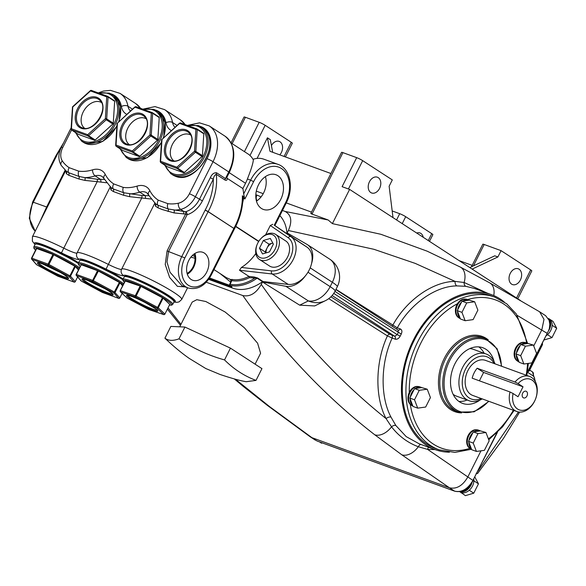 <?xml version="1.0" encoding="UTF-8"?>
<svg xmlns="http://www.w3.org/2000/svg" width="586" height="586" viewBox="0 0 586 586"><rect width="100%" height="100%" fill="white"/><g stroke="black" fill="none" stroke-linecap="round" stroke-linejoin="round"><path stroke-width="0.88" d="M471.518 434.336L472.397 433.699M449.44 452.18A82.45 58.659 -70 0 1 435.112 449.623A82.45 58.659 -70 0 1 413.548 339.77A82.45 58.659 -70 0 1 491.595 294.699A82.45 58.659 -70 0 1 504.209 301.958M330.914 296.809L389.961 334.298L394.7 336.261A2.366 1.685 -70 0 1 395.147 339.148C397.11 339.594 398.802 338.583 400.216 336.122L397.205 334.65L394.7 336.261L332.108 295.556M395.147 339.148L392.159 338.056C380.563 363.012 380.072 396.671 390.994 417.093L395.843 425.517L406.201 436.621L419.276 443.851L435.112 449.623M491.185 295.813A81.264 57.816 110 0 0 414.265 340.239A81.264 57.816 110 0 0 435.515 448.51L439.119 449.821A81.264 57.816 -70 0 1 417.862 341.55A81.264 57.816 -70 0 1 494.782 297.124L491.185 295.813M469.811 448.297A9.947 7.083 -70 0 1 468.141 435.493A9.947 7.083 -70 0 1 476.557 429.802M473.232 443.075L468.536 441.368L469.005 440.438A10.189 7.252 -70 0 1 470.346 436.255A10.189 7.252 -70 0 1 472.836 432.82L473.298 431.897L474.081 431.787A10.189 7.252 -70 0 1 479.993 430.688A10.189 7.252 -70 0 1 480.483 430.9L485.955 432.505L489.156 440.862L484.395 450.334L476.433 451.44L473.232 443.075L477.993 433.603L485.955 432.505M471.576 449.308L471.444 449.264A10.189 7.252 -70 0 1 468.785 435.691A10.189 7.252 -70 0 1 478.425 430.117L479.993 430.688M476.433 451.44L471.737 449.733L471.422 448.913A10.189 7.252 -70 0 1 468.851 442.181L468.536 441.368M458.882 401.432A29.615 21.074 110 0 0 467.137 400.018M494.064 361.591A29.615 21.074 110 0 0 482.879 347.762A29.615 21.074 110 0 0 454.846 363.95A29.615 21.074 110 0 0 462.596 403.402A29.615 21.074 110 0 0 480.059 400.011M482.197 398.89A24.876 17.697 -70 0 1 469.064 400.721A24.876 17.697 -70 0 1 462.559 367.576A24.876 17.697 -70 0 1 486.109 353.981A24.876 17.697 -70 0 1 494.98 363.833M469.064 400.721L456.399 396.099A24.876 17.697 -70 0 1 453.117 394.327M493.961 363.459A22.51 16.012 110 0 0 465.555 369.077A22.51 16.012 110 0 0 464.544 392.767A22.51 16.012 110 0 0 481.179 398.517M510.01 391.975L513.087 393.528A16.283 11.588 110 0 0 519.379 409.922A16.283 11.588 110 0 0 534.659 400.971A16.283 11.588 110 0 0 533.7 381.457A16.283 11.588 110 0 0 518.083 383.596L515.006 382.043A18.657 13.273 -70 0 1 529.649 376.476A18.657 13.273 -70 0 1 534.527 401.329A18.657 13.273 -70 0 1 516.867 411.526A18.657 13.273 -70 0 1 510.01 391.975L472.162 378.175A18.657 13.273 -70 0 1 474.14 372.872A18.657 13.273 -70 0 1 477.158 368.242L483.611 372.44L479.399 380.819M516.867 411.526L472.763 395.447A18.657 13.273 -70 0 1 467.884 370.594A18.657 13.273 -70 0 1 485.538 360.39L529.649 376.476M522.675 393.177A3.553 2.527 -70 0 1 526.038 391.236A3.553 2.527 -70 0 1 526.968 395.968A3.553 2.527 -70 0 1 523.606 397.909A3.553 2.527 -70 0 1 522.675 393.177M411.086 404.999A9.947 7.083 -70 0 1 410.303 404.413A9.947 7.083 -70 0 1 409.277 392.495A9.947 7.083 -70 0 1 409.416 392.202A9.947 7.083 -70 0 1 417.825 386.504M414.507 399.777L409.812 398.07L410.281 397.14A10.189 7.252 -70 0 1 411.621 392.964A10.189 7.252 -70 0 1 414.112 389.529L414.573 388.599L415.357 388.489A10.189 7.252 -70 0 1 421.268 387.39A10.189 7.252 -70 0 1 421.759 387.602L427.231 389.207L430.432 397.572L425.67 407.036L417.708 408.142L414.507 399.777L419.268 390.313L427.231 389.207M412.852 406.01L412.72 405.966A10.189 7.252 -70 0 1 410.061 392.393A10.189 7.252 -70 0 1 419.701 386.819L421.268 387.39M417.708 408.142L413.013 406.435L412.698 405.615A10.189 7.252 -70 0 1 410.127 398.89L409.812 398.07M517.255 360.873A9.947 7.083 -70 0 1 515.592 348.069A9.947 7.083 -70 0 1 524.001 342.37M520.676 355.651L515.988 353.937L516.449 353.014A10.189 7.252 -70 0 1 517.79 348.831A10.189 7.252 -70 0 1 520.28 345.396L520.749 344.465L521.525 344.363A10.189 7.252 -70 0 1 527.437 343.264A10.189 7.252 -70 0 1 527.927 343.469L533.399 345.073L536.6 353.439L531.839 362.91L523.877 364.016L520.676 355.651L525.437 346.18L533.399 345.073M519.02 361.877L518.896 361.833A10.189 7.252 -70 0 1 516.229 348.26A10.189 7.252 -70 0 1 525.869 342.693L527.437 343.264M523.877 364.016L519.181 362.302L518.874 361.481A10.189 7.252 -70 0 1 516.295 354.757L515.988 353.937M458.53 317.575A9.947 7.083 -70 0 1 456.868 304.771A9.947 7.083 -70 0 1 457.439 303.746A9.947 7.083 -70 0 1 465.277 299.08M461.951 312.353L457.256 310.639L457.725 309.716A10.189 7.252 -70 0 1 459.065 305.533A10.189 7.252 -70 0 1 461.556 302.098L462.024 301.175L462.801 301.065A10.189 7.252 -70 0 1 468.712 299.966A10.189 7.252 -70 0 1 469.203 300.171L474.675 301.775L477.876 310.14L473.114 319.612L465.152 320.718L461.951 312.353L466.712 302.881L474.675 301.775M460.296 318.586L460.164 318.535A10.189 7.252 -70 0 1 457.505 304.962A10.189 7.252 -70 0 1 467.145 299.395L468.712 299.966M465.152 320.718L460.457 319.004L460.142 318.183A10.189 7.252 -70 0 1 457.571 311.459L457.256 310.639M471.708 483.098A9.947 6.9 123 0 1 470.932 484.974A9.947 6.9 123 0 1 460.252 491.515M469.174 486.263A9.947 6.9 123 0 1 461.292 491.258M473.832 479.26A10.189 7.061 123 0 1 473.913 480.557A10.189 7.061 123 0 1 473.847 481.677A10.189 7.061 123 0 1 472.521 485.962A10.189 7.061 123 0 1 469.796 489.728A10.189 7.061 123 0 1 468.888 490.548A10.189 7.061 123 0 1 461.673 492.687A10.189 7.061 123 0 1 460.838 492.379A10.189 7.061 123 0 1 460.244 492.05L459.6 491.625M472.045 482.578A10.189 7.061 123 0 1 471.093 485.032A10.189 7.061 123 0 1 459.768 491.603M548.628 319.143A9.947 6.9 123 0 1 549.17 329.413A9.947 6.9 123 0 1 548.943 329.852M255.093 364.17L260.594 353.241L257.613 343.235L244.377 327.779L225.061 311.972L205.818 301.519L196.808 299.695L192.171 302.098L179.741 326.812M379.582 188.392A8.394 5.97 110 0 0 377.384 177.206A8.394 5.97 110 0 0 369.444 181.792A8.394 5.97 110 0 0 371.634 192.977A8.394 5.97 110 0 0 379.582 188.392M520.405 279.969A8.394 5.97 110 0 0 518.207 268.784A8.394 5.97 110 0 0 510.26 273.376A8.394 5.97 110 0 0 512.457 284.562A8.394 5.97 110 0 0 520.405 279.969M423.238 237.293A8.394 5.97 110 0 0 419.979 232.972A8.394 5.97 110 0 0 416.697 233.038M279.808 154.88A8.394 5.97 110 0 0 281.353 152.58A8.394 5.97 110 0 0 279.156 141.394A8.394 5.97 110 0 0 271.421 145.592M520.456 300.515L349.608 189.41L332.394 223.625L380.863 234.283L427.172 251.182L460.222 267.026L489.669 282.848L539.611 311.789L544.006 319.348L541.823 329.852L533.736 345.938M516.574 297.996L530.696 269.919A4.739 0.542 26.7 0 1 531.802 270.908L517.782 298.779M530.696 269.919L501.074 250.654L497.895 256.961L494.767 255.818L469.804 267.575M501.074 250.654L484.175 244.494L473.422 265.876M471.452 266.806L482.805 244.23A4.739 0.542 26.7 0 1 484.175 244.494M459.08 260.602L472.17 265.377M396.568 219.955L399.711 213.7A4.739 0.542 26.7 0 1 405.702 216.703L402.223 223.625M244.435 151.627L259.18 122.306A4.739 0.542 26.7 0 1 265.172 125.309L249.988 155.495M259.18 122.306L245.417 117.288L232.159 143.643M231.045 142.867L244.047 117.017A4.739 0.542 26.7 0 1 245.417 117.288M284.078 156.44L291.213 142.244L265.172 125.309M291.213 142.244A4.739 0.542 26.7 0 1 292.319 143.233L285.433 156.931M257.071 158.403L267.436 137.798L269.992 151.305L330.922 173.515M272.688 152.287L270.3 139.658L267.436 137.798M311.51 212.117L286.268 202.91M399.711 213.7L392.18 210.953M428.271 240.568L431.75 233.646A4.739 0.542 26.7 0 1 432.856 234.634L429.479 241.351M431.75 233.646L405.702 216.703M497.895 256.961L472.133 269.091M393.001 217.626L389.133 186.231L392.305 179.917L362.683 160.652L348.436 188.978M349.608 189.41L342.099 186.67L356.691 157.649A4.739 0.542 26.7 0 1 362.683 160.652M310.807 213.502L341.557 152.367A4.739 0.542 26.7 0 1 342.927 152.631L312.016 214.095C310.324 213.436 310.426 213.297 312.323 213.67M356.691 157.649L342.927 152.631M282.459 210.477L285.162 211.465L328.175 219.984L312.016 214.095M328.175 219.984L332.394 223.625M542.387 342.964L542.49 344.641L529.4 370.674L527.774 372.022M477.912 471.159L518.471 411.958M519.65 412.09L503.367 438.555L477.524 473.561L476.206 473.32M539.911 311.972L545.632 315.7L549.104 320.271A9.947 6.9 123 0 1 549.8 324.124L549.39 328.446L548.562 330.68L527.254 373.055M474.894 477.151L478.462 483.824L473.759 493.17L465.387 495.646L460.838 492.379M473.759 493.17L469.467 490.379L468.888 490.548M461.673 492.687L461.094 492.855M473.913 480.557L473.847 481.677M478.462 483.824L474.169 481.025M469.796 489.728L469.467 490.379M480.989 450.81L467.775 477.077C462.647 485.772 456.531 489.339 449.433 487.794L401.806 454.802L374.769 434.79C325.149 396.4 281.177 349.996 242.853 295.571C250.024 296.999 256.155 293.278 261.261 284.4C297.725 336.342 339.331 381.076 386.086 418.616A3.794 2.036 153.7 0 1 390.994 417.093M549.104 320.271L549.8 324.124M527.4 372.132L548.562 330.68M322.322 442.935L321.487 443.184L319.553 441.925M497.433 432.336L472.931 480.432C467.767 489.142 461.651 492.709 454.582 491.141L317.048 441.002A0.945 0.674 110 0 0 317.143 441.046L309.935 436.614L267.319 405.351A16.584 12.013 127.2 0 0 269.523 406.574L311.891 437.647L449.433 487.794L454.582 491.141A0.945 0.674 110 0 0 454.685 491.193L317.143 441.046A0.945 0.674 110 0 0 317.253 441.075M235.462 379.245L269.523 406.574M167.999 307.906L180.993 324.314M206.25 282.225L242.853 295.571M245.505 387.661A16.584 11.94 129.4 0 1 243.065 386.247L234.341 378.952M392.393 326.351A2.366 1.553 122.4 0 1 392.708 325.369C406.34 300.186 432.922 281.448 455.095 281.397L464.134 282.489A16.584 10.973 -62.8 0 0 460.222 267.026M474.704 288.539L465.855 286.312A3.794 2.622 -82 0 1 464.134 282.489L487.347 293.154M493.749 295.556A16.584 10.936 -60.8 0 0 489.669 282.848M546.972 333.207L517.379 315.495M435.083 449.608L427.597 449.381L472.931 480.432L496.803 432.951M428.608 447.25A3.794 2.483 96 0 0 427.597 449.381L418.323 446.744A16.584 10.775 125.6 0 1 401.806 454.802M421.107 444.518A3.794 2.381 107.4 0 0 418.323 446.744C407.644 442.708 398.722 436.072 391.536 426.828A16.584 10.709 127.6 0 1 374.769 434.79M395.843 425.517A3.794 2.359 145.9 0 0 391.536 426.828L386.086 418.616C374.681 397.249 375.252 362.002 387.419 335.881L328.761 298.64M465.855 286.312L456.977 285.909C435.757 285.946 410.347 303.797 397.301 327.838L400.289 328.922C402.033 329.808 402.348 331.522 401.242 334.079A82.45 58.659 110 0 0 400.721 335.097A82.45 58.659 110 0 0 400.216 336.122M311.598 263.363A21.323 14.782 -57 0 0 307.401 244.64A21.323 14.782 -57 0 0 306.939 244.355L287.147 232.928L288.363 230.51L373.949 249.306L415.24 263.4L455.095 281.397A3.794 2.417 -92.2 0 0 456.977 285.909M288.363 230.51C292.392 221.266 291.323 214.916 285.162 211.465M333.771 293.396L397.205 334.65A84.816 60.343 -70 0 1 398.26 332.548L398.121 330.072A2.366 1.685 110 0 0 400.289 328.922M389.961 334.298A2.366 1.553 -57.6 0 0 387.419 335.881L392.159 338.056A2.366 1.685 -70 0 0 391.719 335.17M334.965 291.381L401.242 334.079M335.983 289.359L397.301 327.838A2.366 1.685 110 0 1 396.275 328.871M462.801 301.065L469.203 300.171M460.142 318.183L457.571 311.459M466.712 302.881L462.024 301.175M457.725 309.716L461.556 302.098M521.525 344.363L527.927 343.469M518.874 361.481L516.295 354.757M525.437 346.18L520.749 344.465M516.449 353.014L520.28 345.396M415.357 388.489L421.759 387.602M410.281 397.14L414.112 389.529M419.268 390.313L414.573 388.599M412.698 405.615L410.127 398.89M483.611 372.44L523.027 386.811L518.031 396.744L513.087 393.528M518.083 383.596L523.027 386.811M477.158 368.242L515.006 382.043M469.789 348.611A24.876 17.697 -70 0 1 473.437 349.359L486.109 353.981M484.183 353.277A29.615 21.074 110 0 0 478.769 346.883M474.081 431.787L480.483 430.9M471.422 448.913L468.851 442.181M477.993 433.603L473.298 431.897M469.005 440.438L472.836 432.82M314.689 305.936L299.68 305.167L308.339 300.918A21.323 20.561 63.9 0 0 325.464 300.647L314.689 305.936M261.261 284.4L262.477 281.983L299.68 305.167M262.477 281.983L285.843 286.29A21.323 14.782 -57 0 0 305.218 276.043M548.298 331.207A10.189 7.061 123 0 0 549.331 329.471A10.189 7.061 123 0 0 548.35 318.608L549.587 319.407A10.189 7.061 123 0 1 552.151 324.996A10.189 7.061 123 0 1 552.078 326.116A10.189 7.061 123 0 1 550.759 330.401A10.189 7.061 123 0 1 548.027 334.174A10.189 7.061 123 0 1 547.126 334.994A10.189 7.061 123 0 1 545.976 335.837M548.467 318.681L548.943 318.989M543.867 340.019L551.997 337.609L556.7 328.263L553.03 321.392L548.738 318.601M549.089 319.267L550.452 321.809M552.151 324.996L552.078 326.116M556.7 328.263L552.408 325.472M551.997 337.609L547.705 334.818L547.126 334.994M548.027 334.174L547.705 334.818M224.533 359.921C208.169 355.343 192.984 348.304 178.986 338.818C173.09 341.045 168.402 340.84 164.93 338.195L168.614 341.653C175.968 348.392 182.861 353.981 189.285 358.434L205.818 368.55L219.97 374.439C232.012 378.461 240.773 380.885 246.245 381.706L256.016 380.395C244.325 376.022 233.829 369.202 224.533 359.921L230.452 348.143L261.942 368.623L256.016 380.395M178.986 338.818L184.912 327.047L230.452 348.143M164.93 338.195L170.856 326.417L184.912 327.047M213.978 269.589L226.372 277.654L231.88 280.086M71.558 129.989L62.702 147.591A14.218 9.859 -57 0 0 62.321 160.93A47.261 32.772 -57 0 0 69.177 167.684L78.692 171.149A4.739 3.252 98.1 0 0 79.081 176.474L84.882 177.631A2.366 0.747 -81.2 0 1 84.941 180.415L78.883 178.986L68.73 175.28L66.321 173.632L65.8 170.394M65.683 170.607L32.45 236.685A33.644 3.831 26.7 0 1 42.185 238.59A33.644 3.831 26.7 0 1 63.771 248.149L97.203 181.675L84.941 180.415M185.169 286.906L177.419 286.334L169.632 277.464L165.223 264.462L167.091 250.896L185.608 214.073L174.101 212.923L162.285 209.561L157.89 207.788L155.48 206.133L155.026 202.749M190.904 257.093L195.021 258.28M274.863 225.573L306.969 247.124A21.323 14.782 123 0 1 309.225 270A21.323 14.782 123 0 1 288.224 284.4L263.063 281.544A0.945 0.659 -57 0 0 262.528 281.712L257.093 278.174L249.394 277.669A38.852 26.941 123 0 1 231.866 280.613A0.945 0.659 100.9 0 0 231.638 279.383L231.492 279.83A0.945 0.659 123 0 1 231.499 279.837L231.492 279.83M280.782 199.321A18.444 13.119 110 0 0 275.581 174.621A18.444 13.119 110 0 0 258.499 184.832A18.444 13.119 110 0 0 262.953 209.261A18.444 13.119 110 0 0 280.782 199.321M256.456 201.137A17.683 12.584 110 0 0 263.612 192.926A17.683 12.584 110 0 0 265.385 176.65M226.753 177.551L227.243 178.386C227.243 180.092 226.54 180.664 225.134 180.107L216.256 174.335A54.535 37.812 123 0 1 208.162 211.597L234.488 228.818L235.477 226.921C240.106 217.626 242.567 208.338 242.846 199.057L242.362 195.783L243.651 198.156L242.582 203.239M206.726 272.109A14.855 10.57 110 0 0 202.536 252.214A14.855 10.57 110 0 0 188.78 260.44A14.855 10.57 110 0 0 192.362 280.115A14.855 10.57 110 0 0 206.726 272.109M187.322 274.204A14.276 10.16 110 0 0 193.651 267.245A14.276 10.16 110 0 0 194.867 253.489M151.159 199.013L129.521 196.669L123.463 195.233L113.31 191.534L110.901 189.879L110.446 186.502M106.579 182.759L97.203 181.675L97.496 179.287L104.454 179.448M56.527 156.008L33.285 202.221L32.596 202.089L55.846 155.869L56.527 156.008A4.739 3.289 -57 0 0 56.608 155.839L55.912 155.847M78.692 171.149A47.261 32.772 -57 0 0 92.544 169.845A18.957 13.141 123 0 1 105.304 174.496A47.261 32.772 -57 0 0 113.757 183.931L123.272 187.403A4.739 3.252 98.1 0 0 123.661 192.728L142.076 195.541L149.027 195.702M123.272 187.403A47.261 32.772 -57 0 0 137.124 186.092A4.739 2.622 72.9 0 0 139.761 192.157A14.218 9.859 -57 0 1 146.837 192.838L155.517 203.716L157.824 205.181A4.739 3.413 -57.4 0 1 158.337 200.185L167.852 203.657A47.261 32.772 -57 0 0 178.32 203.225A14.218 9.859 -57 0 0 189.395 193.783L207.048 158.689A28.428 19.712 -57 0 0 199.811 126.246M157.89 207.788A2.366 2.029 -66.6 0 0 157.824 205.181L168.241 208.982A4.739 3.252 -81.9 0 1 167.852 203.657M168.036 211.487A2.366 1.245 -72 0 0 168.241 208.982L183.828 211.458L183.616 213.941M187.366 125.411L199.526 122.848L209.224 125.902A33.168 23 123 0 1 213.033 161.692L195.387 196.786A18.957 13.141 123 0 1 180.62 209.37A52 36.054 123 0 1 174.035 210.14A2.366 0.747 -81.2 0 1 174.101 212.923M155.422 203.628A2.366 2.212 -38.6 0 1 155.48 206.133M113.757 183.931A4.739 3.413 122.6 0 0 113.245 188.934L123.661 192.728A2.366 1.245 -72 0 1 123.463 195.233M105.304 174.496A4.739 3.179 152.7 0 0 103.956 178.532L110.937 187.461L113.245 188.934A2.366 2.029 -66.6 0 1 113.31 191.534M92.544 169.845A4.739 2.622 72.9 0 0 95.181 175.903A52 36.054 123 0 1 84.882 177.631L97.496 179.287M69.177 167.684A4.739 3.413 122.6 0 0 68.665 172.68L79.081 176.474A2.366 1.245 -72 0 1 78.883 178.986M62.321 160.93A4.739 3.274 146 0 0 61.252 165.442L66.364 171.215L68.665 172.68A2.366 2.029 -66.6 0 1 68.73 175.28M66.262 171.127A2.366 2.212 -38.6 0 1 66.321 173.632M103.956 178.532L102.264 176.584A14.218 9.859 -57 0 0 95.181 175.903L100.602 179.426A2.366 0.425 -92.3 0 1 100.924 182.034M110.842 187.374A2.366 2.212 -38.6 0 1 110.901 189.879M145.496 198.288A2.366 0.425 -92.3 0 0 145.181 195.68L139.761 192.157A52 36.054 123 0 1 129.462 193.885A2.366 0.747 -81.2 0 1 129.521 196.669M142.076 195.541L141.783 197.922L108.351 264.403A14.218 1.619 -153.3 0 0 117.471 268.439A14.218 1.619 -153.3 0 0 121.566 269.267M253.005 159.304A28.904 20.561 -70 0 1 263.898 159.216L277.976 164.351A28.904 20.561 -70 0 0 250.618 180.151L247.402 178.979C251.05 169.786 253.035 163.443 253.357 159.949A30.802 21.36 -57 0 0 248.003 153.95L231.089 142.955M274.292 225.222L290.942 236.7A21.323 14.782 123 0 1 293.19 259.576A21.323 14.782 123 0 1 272.197 273.977A2.366 1.612 -83.5 0 1 271.53 270.871A18.957 13.141 -57 0 0 290.202 258.074A18.957 13.141 -57 0 0 288.195 237.74L270.3 225.507L272.805 224.299M210.63 274.651L211.18 275.149L234.429 228.928L233.88 228.43L208.118 211.678L184.868 257.899A21.323 15.17 110 0 0 188.231 285.199A21.323 15.17 110 0 0 210.63 274.651L233.88 228.43A2.366 1.641 -57 0 1 233.917 228.35A54.535 37.812 -57 0 0 234.92 226.423A54.535 37.812 -57 0 0 242.362 195.783L244.391 197.101L243.651 194.003A54.535 37.812 -57 0 0 242.875 188.553L245.534 183.272A30.802 21.36 -57 0 0 247.402 178.979M244.391 197.101L244.904 198.976L243.651 198.156A2.366 0.813 178.3 0 0 242.846 198.749M231.638 279.383A37.907 26.282 -57 0 0 248.947 276.409L239.498 270.271L241.425 267.458L271.53 270.871M265.612 234.825L270.3 225.507M255.818 253.482A37.907 26.282 123 0 1 241.425 267.458M187.081 273.398A13.317 9.471 110 0 0 193.072 266.864A13.317 9.471 110 0 0 194.171 253.958M184.868 257.899L168.563 251.548L166.988 261.986L170.013 272.241L181.96 285.734L188.069 287.96A23.689 16.855 -70 0 1 181.872 256.397L205.122 210.176L208.118 211.678A2.366 1.641 -57 0 1 208.162 211.597L205.21 210.015A4.739 3.289 -57 0 0 205.122 210.176M216.564 172.797A2.366 1.641 123 0 0 216.256 174.335C214.754 174.958 213.765 176.584 213.289 179.213L202.39 200.895A21.323 14.782 123 0 1 187.088 214.725L185.608 214.073L185.791 211.685A18.957 13.141 -57 0 0 199.394 199.394L210.301 177.712C211.876 174.167 213.971 172.526 216.564 172.797L225.442 178.569L226.687 177.683L229.331 172.423L228.774 171.932A33.168 23 -57 0 0 224.965 136.142C234.993 144.456 236.451 156.557 229.331 172.423M167.091 250.896L168.563 251.548L187.088 214.725A2.366 1.326 73.6 0 0 185.791 211.685L183.828 211.458L180.62 209.37A4.739 2.813 -101.8 0 1 178.32 203.225M231.551 286.276A0.945 0.659 -57 0 0 231.675 286.393L231.675 286.393A0.945 0.659 -57 0 0 231.836 286.459L231.675 286.913L229.888 286.349L232.569 288.092A43.833 30.391 -57 0 0 262.528 281.712M249.394 277.669L248.947 276.409L254.324 277.017L257.62 278.006A0.945 0.659 123 0 0 257.093 278.174A43.833 30.391 123 0 1 230.276 285.448A0.945 0.659 -78.3 0 1 230.056 284.21L229.785 284.159A0.945 0.945 0 0 0 230.115 285.382L231.858 286.532L231.734 285.756M254.324 277.017A0.945 0.645 -83.5 0 1 254.595 278.262A42.881 29.732 -57 0 1 230.056 284.21L231.734 280.914M208.623 279.361L232.569 288.092M231.36 286.188A0.945 0.674 105 0 0 231.675 286.913M205.21 210.015A52.161 36.171 -57 0 0 213.289 179.213L210.301 177.712M227.243 178.386L242.875 188.553M286.972 233.448A43.833 30.391 -57 0 0 279.866 215.641M39.343 222.98L46.594 207.078L65.112 170.255A21.323 14.782 123 0 1 64.921 169.881M154.763 287.748A26.89 3.062 26.7 0 1 173.5 300.691M127.25 298.179L148.793 309.511L163.655 314.557A0.945 0.733 108.7 0 0 164.095 314.623M140.157 286.049L140.97 286.415L136.099 296.084L135.293 295.725L140.157 286.049L125.294 281.009L120.24 290.707A0.945 0.879 -46.6 0 0 120.628 291.916L127.279 298.193L148.763 309.496M120.423 290.678A0.945 0.733 108.7 0 0 120.628 291.916L135.498 296.955A0.945 0.733 108.7 0 1 135.293 295.725L120.423 290.678M164.893 314.074L158.242 307.796A0.945 0.879 -46.6 0 1 157.011 308.273L163.655 314.557A0.945 0.879 -46.6 0 0 164.893 314.074L169.757 304.405L163.106 298.127L158.242 307.796L157.619 307.408L162.483 297.732L140.97 286.415M157.011 308.273L157.619 307.408L136.099 296.084L135.498 296.955L157.011 308.273M162.483 297.732L163.106 298.127M125.492 276.541A26.89 3.062 26.7 0 1 154.726 287.733C167.603 294.729 174.049 299.102 174.079 300.867L173.991 301.863A27.835 3.172 -153.3 0 0 154.492 288.546A27.835 3.172 -153.3 0 0 124.254 276.848C124.122 276.248 125.016 275.999 126.957 276.094C129.235 276.629 128.935 276.189 137.446 279.559L154.748 287.733M97.877 272.021A26.89 3.062 26.7 0 1 97.071 271.589M95.694 276.358A15.397 1.758 -153.3 0 0 94.859 275.991M92.661 280.357L97.525 270.681L81.271 264.755L76.407 274.431L92.661 280.357A0.945 0.674 110 0 0 92.815 281.566L76.561 275.64A0.945 0.908 138.7 0 1 76.151 274.416L81.183 264.931M76.407 274.431A0.945 0.674 -70 0 0 76.561 275.64L81.308 281.053A0.945 0.908 138.7 0 1 81.022 280.841L76.268 275.427M119.361 282.408L98.36 271.069L92.815 281.566L113.823 292.905L119.361 282.408L119.94 282.774L115.068 292.451A0.945 0.908 138.7 0 1 113.823 292.905L118.57 298.318A0.945 0.908 138.7 0 0 119.822 297.864L122.093 293.359L119.844 297.908L114.497 292.077L93.489 280.738M122.621 285.836L119.94 282.774M118.855 298.399A0.945 0.674 -70 0 1 118.57 298.318L102.316 292.392L81.264 281.031M95.203 275.31L96.001 275.742M88.728 261.7A26.89 3.062 26.7 0 1 123.163 279.024L88.625 261.649C82.421 259.781 79.799 259.173 80.758 259.832L79.674 260.594A27.835 3.172 -153.3 0 1 87.732 262.169A27.835 3.172 -153.3 0 1 122.862 279.764M97.525 270.681L98.36 271.069M52.952 254.434L53.78 254.815L48.916 264.484L48.089 264.103A0.945 0.674 110 0 0 48.235 265.319L31.981 259.393A0.945 0.674 -70 0 1 31.827 258.177L36.698 248.508L31.827 258.177L48.089 264.103L52.952 254.434L36.698 248.508M31.688 259.173L36.442 264.586A0.945 0.908 138.7 0 0 36.735 264.806L31.981 259.393A0.945 0.908 138.7 0 1 31.578 258.162L31.754 258.367M78.385 269.978L75.36 266.527L70.496 276.196L69.924 275.823L69.243 276.658L48.235 265.319L48.916 264.484L69.924 275.823L74.788 266.154L53.78 254.815M75.22 281.661L75.25 281.61A0.945 0.908 138.7 0 1 73.997 282.071L57.743 276.145L36.684 264.784L57.692 276.116M44.148 245.446A26.89 3.062 26.7 0 1 78.583 262.77M74.788 266.154L75.36 266.527M190.575 134.992A15.397 10.68 -57 0 0 189.425 134.458A15.397 10.68 -57 0 0 173.119 143.079A15.397 10.68 -57 0 0 173.8 160.791M202.419 155.693L203.811 133.798L197.226 129.521L195.841 151.408L202.419 155.693A0.945 0.659 123 0 1 202.002 156.528L195.416 152.25L177.77 168.211L176.869 167.222L194.515 151.261L195.9 129.374L179.646 123.448A0.945 0.674 -70 0 1 180.642 122.979L196.691 128.825M179.587 123.111L162 139.409L179.836 123.17M197.072 129.015L203.481 133.183A0.945 0.659 123 0 1 203.811 133.798M184.356 172.489A0.945 0.659 123 0 1 183.601 172.716L177.016 168.431A0.945 0.659 -57 0 0 177.77 168.211L184.356 172.489L202.002 156.528M160.242 161.604A0.945 0.432 -176.4 0 1 160.615 161.297L162 139.409A0.945 0.432 -176.4 0 0 161.626 139.717L160.242 161.604A0.945 0.432 -176.4 0 0 160.432 161.89A0.945 0.659 -57 0 0 160.762 162.505L167.347 166.79L183.601 172.716M160.615 161.297A0.945 0.674 110 0 0 160.762 162.505L177.016 168.431A0.945 0.674 -70 0 1 176.869 167.222L160.615 161.297M146.002 118.738A15.397 10.68 -57 0 0 144.845 118.204A15.397 10.68 -57 0 0 128.539 126.825A15.397 10.68 -57 0 0 129.22 144.537M152.323 112.651A0.945 0.674 110 0 0 151.327 113.12L135.073 107.194A0.945 0.674 -70 0 1 136.069 106.725L152.323 112.651L158.901 116.929A0.945 0.659 123 0 1 159.231 117.552L152.653 113.266A0.945 0.659 -57 0 0 152.323 112.651M135.007 106.864L117.427 123.155L135.263 106.916M139.776 156.242A0.945 0.659 123 0 1 139.021 156.462L132.436 152.184A0.945 0.659 -57 0 0 133.19 151.957L139.776 156.242L157.422 140.281L150.836 135.996A0.945 0.659 -57 0 0 151.261 135.154L157.846 139.439L159.231 117.552M152.653 113.266A0.945 0.432 -176.4 0 0 151.327 113.12L149.935 135.007A0.945 0.432 -176.4 0 1 151.261 135.154L152.653 113.266M150.836 135.996L149.935 135.007L132.29 150.968L133.19 151.957L150.836 135.996M115.662 145.357A0.945 0.432 -176.4 0 1 116.035 145.042L117.427 123.155A0.945 0.432 -176.4 0 0 117.054 123.47L115.662 145.357A0.945 0.432 -176.4 0 0 115.852 145.636A0.945 0.659 -57 0 0 116.182 146.258L122.767 150.536L139.021 156.462M116.035 145.042A0.945 0.674 110 0 0 116.182 146.258L132.436 152.184A0.945 0.674 -70 0 1 132.29 150.968L116.035 145.042M157.846 139.439A0.945 0.659 123 0 1 157.422 140.281M101.422 102.484A15.397 10.68 -57 0 0 100.272 101.949A15.397 10.68 -57 0 0 83.959 110.571A15.397 10.68 -57 0 0 84.64 128.283M107.648 96.346L91.387 90.42A0.945 0.945 0 0 0 90.427 90.61L90.493 90.94A0.945 0.674 -70 0 1 91.489 90.471L107.743 96.397A0.945 0.674 110 0 0 106.747 96.866A0.945 0.432 -176.4 0 1 108.073 97.02A0.945 0.659 -57 0 0 107.743 96.397L114.329 100.682A0.945 0.659 123 0 1 114.658 101.297L108.073 97.02L106.681 118.907A0.945 0.432 -176.4 0 0 105.355 118.753L106.256 119.749A0.945 0.659 -57 0 0 106.681 118.907L113.266 123.185A0.945 0.659 123 0 1 112.842 124.027L106.256 119.749L88.611 135.71L95.196 139.988A0.945 0.659 123 0 1 94.441 140.215L87.863 135.93A0.945 0.659 -57 0 0 88.611 135.71L87.71 134.714L105.355 118.753L106.747 96.866L90.493 90.94L72.847 106.901A0.945 0.432 -176.4 0 0 72.474 107.216L71.082 129.103A0.945 0.432 -176.4 0 0 71.272 129.389A0.945 0.659 -57 0 0 71.602 130.004L78.187 134.282L94.441 140.215M113.266 123.185L114.658 101.297M95.196 139.988L112.842 124.027M90.427 90.61L72.781 106.571L71.455 128.788A0.945 0.432 -176.4 0 0 71.082 129.103M71.455 128.788A0.945 0.674 110 0 0 71.602 130.004L87.863 135.93A0.945 0.674 -70 0 1 87.71 134.714L71.455 128.788M257.796 243.044A13.06 9.054 -57 0 0 257.173 244.413A13.06 9.054 -57 0 0 261.1 257.943A13.06 9.054 -57 0 0 275.039 249.328A13.06 9.054 -57 0 0 273.97 235.543A13.06 9.054 -57 0 0 261.048 238.458A13.06 9.054 -57 0 0 257.796 243.044M257.173 244.413L256.983 244.889A14.921 10.35 -57 0 0 259.408 259.43A14.921 10.35 -57 0 0 277.398 250.508A14.921 10.35 -57 0 0 275.684 234.407A14.921 10.35 -57 0 0 261.407 238.084L261.048 238.458M259.408 259.43L269.553 266.022A14.921 10.35 -57 0 0 287.536 257.108A14.921 10.35 -57 0 0 285.822 241.007L275.684 234.407M270.322 238.429L273.362 244.128L269.465 251.885L262.513 253.943L259.466 248.244L263.37 240.487L270.322 238.429M266.066 252.896A7.567 5.252 -57 0 1 267.055 248.032A7.567 5.252 -57 0 1 272.783 243.036L269.003 244.15L263.37 240.487M269.003 244.15L265.106 251.907L259.466 248.244M265.692 253.005L265.106 251.907M457.439 303.746A78.898 56.131 110 0 0 420.858 343.052A78.898 56.131 110 0 0 409.277 392.495M488.387 438.855A78.898 56.131 110 0 0 513.365 410.251M410.303 404.413A78.898 56.131 110 0 0 469.891 448.371M482.527 337.543A39.094 27.813 110 0 0 445.528 358.918A39.094 27.813 110 0 0 455.754 410.998L458.721 412.083A39.094 27.813 -70 0 1 448.502 359.994A39.094 27.813 -70 0 1 485.501 338.627L482.527 337.543M461.629 412.903A40.038 28.487 -70 0 1 444.327 358.317A40.038 28.487 -70 0 1 488.255 339.873M501.367 366.162A38.141 27.139 110 0 0 481.187 338.679A38.141 27.139 110 0 0 449.696 360.595A38.141 27.139 110 0 0 451.974 406.332A38.141 27.139 110 0 0 488.585 401.22M534.688 380.556A5.926 4.212 110 0 0 532.923 375.765A3.553 2.461 -57 0 0 532.513 371.927L529.693 370.096M532.923 375.765L527.62 372.315M307.987 272.226L330.145 286.635L332.343 282.276A21.323 2.432 26.7 0 1 337.309 286.722A21.323 21.323 0 0 0 329.889 259.268L307.401 244.64M310.192 267.868L332.343 282.276A21.323 14.782 -57 0 0 329.889 259.268M526.147 375.194A78.898 56.131 110 0 0 527.576 363.496M526.609 342.957A78.898 56.131 110 0 0 467.621 299.571M325.464 300.647A21.323 21.323 0 0 0 335.119 291.088A21.323 2.432 26.7 0 0 330.145 286.635A21.323 14.782 123 0 1 308.339 300.918L285.843 286.29M230.781 282.181L230.723 282.159A2.366 1.685 110 0 0 230.173 279.559M230.723 282.159L220.138 273.603M174.02 301.812A28.904 3.296 -153.3 0 0 163.714 292.443A28.904 3.296 -153.3 0 0 132.084 277.163A28.904 3.296 -153.3 0 0 123.712 275.559A4.739 4.71 -158.6 0 1 121.588 269.23A33.644 3.831 26.7 0 1 121.61 269.194A33.644 3.831 26.7 0 1 131.337 271.091A33.644 3.831 26.7 0 1 164.578 286.832A33.644 3.831 26.7 0 1 181.719 299.424L187.571 287.785M258.668 241.498L235.667 226.533M288.195 237.74A2.366 1.707 124.4 0 1 290.942 236.7L306.969 247.124M123.712 275.559A18.957 2.161 26.7 0 1 106.059 269.12A28.904 3.296 -153.3 0 0 87.512 260.909A28.904 3.296 -153.3 0 0 79.132 259.305A18.957 2.161 26.7 0 1 61.479 252.874L63.771 248.149A14.218 1.619 -153.3 0 0 72.891 252.192A14.218 1.619 -153.3 0 0 76.993 253.013M79.132 259.305A4.739 4.71 -158.6 0 1 77.015 252.976A33.644 3.831 26.7 0 1 77.03 252.94A33.644 3.831 26.7 0 1 86.765 254.844A33.644 3.831 26.7 0 1 108.351 264.403L106.059 269.12M61.479 252.874A28.904 3.296 -153.3 0 0 42.932 244.655A28.904 3.296 -153.3 0 0 35.123 244.296M47.276 207.217L33.285 202.221A23.689 16.855 110 0 0 35.233 231.155M62.702 147.591A4.739 0.542 -153.3 0 0 61.332 147.328C58.095 153.957 58.073 159.993 61.252 165.442M98.214 92.91L103.436 91.064L110.476 90.354L120.064 93.401A33.168 23 123 0 1 127.975 106.234A4.739 2.747 169.7 0 0 121.397 106.513A28.428 19.712 -57 0 0 110.659 93.745M126.752 114.329A18.957 13.141 123 0 1 121.397 106.513M132.465 109.157L127.975 106.234A14.218 9.859 -57 0 0 130.429 111.003M142.786 109.164L155.034 106.601L164.644 109.648A33.168 23 123 0 1 172.548 122.489A4.739 2.747 169.7 0 0 165.977 122.767A28.428 19.712 -57 0 0 155.239 110M171.332 130.583A18.957 13.141 123 0 1 165.977 122.767M177.045 125.411L172.548 122.489A14.218 9.859 -57 0 0 175.002 127.257M225.134 180.107A2.366 1.641 123 0 1 225.442 178.569L228.774 171.932L213.033 161.692A4.739 0.542 -153.3 0 0 207.048 158.689M202.39 200.895L195.387 196.786A4.739 0.542 -153.3 0 0 189.395 193.783M148.536 194.779A4.739 3.179 -27.3 0 1 149.884 190.75A47.261 32.772 -57 0 0 158.337 200.185M137.124 186.092A18.957 13.141 123 0 1 149.884 190.75M256.302 191.139L263.224 193.666M260.99 197.028A48.572 33.68 -57 0 0 256.924 195.101L255.826 194.699M256.338 200.676L256.866 200.873M257.129 200.69A4.739 3.369 -70 0 1 256.924 195.101M274.241 225.229L285.668 202.5L286.224 202.998L274.849 225.61M285.668 202.5A26.538 18.877 110 0 0 281.485 168.526A26.538 18.877 110 0 0 253.613 181.653L250.618 180.151L243.651 194.003M253.613 181.653L244.904 198.976M288.224 284.4L272.197 273.977L239.498 270.271M235.777 226.306L258.807 241.285M230.115 285.382A0.945 0.659 123 0 0 230.276 285.448L231.836 286.459M257.62 278.006L263.063 281.544M209.568 277.976L229.668 285.309A0.945 0.674 110 0 0 229.888 286.349L209.055 278.753M229.214 172.658L245.534 183.272M185.117 124.591A33.168 23 -57 0 0 180.385 119.888L185.264 124.65M140.537 108.337A33.168 23 -57 0 0 135.806 103.634L140.684 108.395M61.442 147.101A52.161 36.171 -57 0 0 56.608 155.839M229.668 285.309L230.371 285.55M124.254 276.848L122.987 279.368A27.835 3.172 26.7 0 1 153.217 291.074A27.835 3.172 26.7 0 1 172.724 304.39L171.639 305.152L169.435 305.035M169.457 304.998A26.89 3.062 -153.3 0 0 152.616 291.938A26.89 3.062 -153.3 0 0 124.393 282.313M127.726 295.307A16.518 1.883 -153.3 0 0 139.307 303.021A16.518 1.883 -153.3 0 0 157.099 310.082M145.504 302.728A17.448 1.985 26.7 0 1 157.392 311.254A17.448 1.985 26.7 0 1 138.779 303.738A17.448 1.985 26.7 0 1 126.898 295.212A17.448 1.985 26.7 0 1 145.504 302.728M163.78 314.609L148.91 309.569A0.945 0.733 108.7 0 1 148.793 309.511L148.771 309.511A0.945 0.945 0 0 0 148.91 309.569A0.945 0.733 108.7 0 0 149.042 309.598M127.052 298.04A0.945 0.879 -46.6 0 0 127.279 298.193A0.945 0.945 0 0 1 127.052 298.04L120.401 291.762M96.133 275.486A27.835 3.172 26.7 0 1 95.328 275.054M80.165 266.432L78.436 264.447L78.407 263.121A27.835 3.172 26.7 0 1 86.464 264.689A27.835 3.172 26.7 0 1 123.697 283.705M123.192 284.701A26.89 3.062 -153.3 0 0 86.611 265.905A26.89 3.062 -153.3 0 0 80.187 266.403M96.602 272.534A27.835 3.172 -153.3 0 0 97.401 272.966M83.146 279.061A16.518 1.883 -153.3 0 0 92.207 285.404A16.518 1.883 -153.3 0 0 107.89 292.773A16.518 1.883 -153.3 0 0 112.527 293.835M108.102 293.835A17.448 1.985 26.7 0 1 86.047 282.782A17.448 1.985 26.7 0 1 87.028 280.13A17.448 1.985 26.7 0 1 109.084 291.183A17.448 1.985 26.7 0 1 108.102 293.835M119.793 297.915L119.844 297.908A0.945 0.945 0 0 1 118.672 298.369L102.418 292.443A0.945 0.674 110 0 0 102.521 292.473M81.286 281.046L102.294 292.385A0.945 0.945 0 0 0 102.418 292.443A0.945 0.674 110 0 1 102.316 292.392L102.272 292.37M35.563 250.156L33.856 248.193L33.827 246.867A27.835 3.172 26.7 0 1 41.884 248.442A27.835 3.172 26.7 0 1 79.52 267.729M79.007 268.74A26.89 3.062 -153.3 0 0 42.031 249.651A26.89 3.062 -153.3 0 0 35.578 250.127M78.282 263.51A27.835 3.172 -153.3 0 0 43.152 245.915A27.835 3.172 -153.3 0 0 35.101 244.34L36.178 243.578C35.219 242.919 37.841 243.527 44.053 245.395L78.59 262.755M38.566 262.806A16.518 1.883 -153.3 0 0 47.627 269.15A16.518 1.883 -153.3 0 0 63.31 276.526A16.518 1.883 -153.3 0 0 67.947 277.581M63.53 277.581A17.448 1.985 26.7 0 1 41.467 266.527A17.448 1.985 26.7 0 1 42.448 263.876A17.448 1.985 26.7 0 1 64.504 274.929A17.448 1.985 26.7 0 1 63.53 277.581M74.283 282.144A0.945 0.674 -70 0 1 73.997 282.071L69.243 276.658A0.945 0.908 138.7 0 0 70.496 276.196L75.25 281.61L77.594 276.936M77.623 276.966L75.264 281.654A0.945 0.945 0 0 1 74.092 282.115L57.838 276.189A0.945 0.945 0 0 1 57.714 276.138L57.743 276.145A0.945 0.674 110 0 0 57.948 276.218M198.412 125.653A27.835 19.301 123 0 1 201.159 127.023A27.835 19.301 123 0 1 203.32 158.996A27.835 19.301 123 0 1 173.559 175.067A27.835 19.301 123 0 1 170.812 173.698L164.541 164.981M165.245 165.442A26.89 18.649 -57 0 0 173.412 173.852A26.89 18.649 -57 0 0 203.166 156.462A26.89 18.649 -57 0 0 197.416 126.122A26.89 18.649 -57 0 0 188.252 125.734M172.526 174.811A27.835 19.301 -57 0 0 175.273 176.181A27.835 19.301 -57 0 0 205.041 160.117A27.835 19.301 -57 0 0 202.881 128.136C223.369 139.585 196.823 185.755 175.375 176.232L170.812 173.698M186.106 130.986A16.518 11.449 -57 0 0 167.83 141.666A16.518 11.449 -57 0 0 171.361 160.3A16.518 11.449 -57 0 0 171.486 160.344C182.517 165.501 198.42 141.05 189.234 133.059A16.518 11.449 -57 0 0 186.106 130.986M170.467 160.82A17.448 12.101 123 0 1 166.739 141.131A17.448 12.101 123 0 1 186.048 129.85A17.448 12.101 123 0 1 189.776 149.533A17.448 12.101 123 0 1 170.467 160.82M196.896 128.905A0.945 0.674 110 0 0 195.9 129.374A0.945 0.432 -176.4 0 1 197.226 129.521A0.945 0.659 -57 0 0 196.896 128.905M195.841 151.408A0.945 0.432 -176.4 0 0 194.515 151.261L195.416 152.25A0.945 0.659 -57 0 0 195.841 151.408M160.476 161.919L160.469 161.348M153.832 109.399A27.835 19.301 123 0 1 156.587 110.769A27.835 19.301 123 0 1 158.74 142.75A27.835 19.301 123 0 1 128.979 158.813A27.835 19.301 123 0 1 126.232 157.444L119.962 148.727M120.672 149.188A26.89 18.649 -57 0 0 128.832 157.597A26.89 18.649 -57 0 0 158.586 140.208A26.89 18.649 -57 0 0 152.836 109.868A26.89 18.649 -57 0 0 143.673 109.487M126.232 157.444L127.946 158.557A27.835 19.301 -57 0 0 130.7 159.934A27.835 19.301 -57 0 0 161.487 141.959M141.526 114.731A16.518 11.449 -57 0 0 123.25 125.411A16.518 11.449 -57 0 0 126.781 144.046A16.518 11.449 -57 0 0 126.906 144.09C137.944 149.247 153.84 124.803 144.654 116.804A16.518 11.449 -57 0 0 141.526 114.731M125.887 144.566A17.448 12.101 123 0 1 122.159 124.884A17.448 12.101 123 0 1 141.468 113.596A17.448 12.101 123 0 1 145.196 133.278A17.448 12.101 123 0 1 125.887 144.566M115.896 145.665L115.889 145.101M163.252 137.886A27.835 19.301 -57 0 0 158.301 111.889L165.032 122.401L163.677 137.505M109.26 93.145A27.835 19.301 123 0 1 112.007 94.514A27.835 19.301 123 0 1 114.167 126.495A27.835 19.301 123 0 1 84.406 142.559A27.835 19.301 123 0 1 81.652 141.189L75.382 132.473M76.092 132.934A26.89 18.649 -57 0 0 84.252 141.351A26.89 18.649 -57 0 0 114.014 123.954A26.89 18.649 -57 0 0 108.264 93.614A26.89 18.649 -57 0 0 99.093 93.233M81.652 141.189L83.373 142.31A27.835 19.301 -57 0 0 86.12 143.68A27.835 19.301 -57 0 0 116.907 125.704M96.946 98.477A16.518 11.449 -57 0 0 78.671 109.164A16.518 11.449 -57 0 0 82.201 127.792A16.518 11.449 -57 0 0 82.333 127.843C93.364 132.993 109.267 108.549 100.074 100.55A16.518 11.449 -57 0 0 96.946 98.477M81.315 128.312A17.448 12.101 123 0 1 77.579 108.63A17.448 12.101 123 0 1 96.888 97.342A17.448 12.101 123 0 1 100.624 117.032A17.448 12.101 123 0 1 81.315 128.312M71.316 129.411L71.309 128.847M118.68 121.632A27.835 19.301 -57 0 0 113.721 95.635L120.452 106.147L119.105 121.251M439.119 449.821L454.875 452.407L471.43 449.257M488.746 439.8L502.554 426.872L514.061 410.5M458.721 412.083L474.162 411.826L488.922 401.337M535.509 381.969L532.513 371.927M473.151 480.63C468.016 489.332 461.863 492.855 454.685 491.193M310.258 436.834L315.407 440.181M180.473 325.355L167.384 309.115M243.065 386.247L267.319 405.351M474.631 288.517L491.595 294.699M335.873 289.594L398.121 330.072M501.697 366.287L497.155 348.758L485.501 338.627M526.836 375.45L528.352 363.393M527.59 343.323L516.434 314.111L506.692 303.775L494.782 297.124M337.309 286.722L335.119 291.088M121.412 269.626L154.843 203.115M173.896 302.054L176.891 302.354L179.096 301.871L181.719 299.424M32.45 236.685L32.362 241.198L34.999 244.538M32.596 202.089L29.3 218.27L35.197 231.236M76.839 253.372L110.263 186.861M61.332 147.328L71.17 127.763M286.224 202.998C294.077 188.209 290.4 168.46 277.976 164.351M188.069 287.96C197.445 290.216 205.144 285.946 211.18 275.149M229.785 284.159L231.624 279.888M194.845 256.456L192.406 255.43M226.687 177.675L226.716 177.228M209.224 125.902L224.965 136.142M164.644 109.648L180.385 119.888M120.064 93.401L135.806 103.634M63.618 142.779L55.897 155.766M172.724 304.39L173.991 301.863M157.26 309.921L157.26 310.302C158.711 310.683 154.785 308.163 145.489 302.728C130.693 295.029 125.492 294.809 127.455 295.307L127.763 295.088M157.956 307.599L157.759 308.265M122.987 279.368L123.016 280.694L124.379 282.357M120.203 290.649L125.067 280.972M78.407 263.121L79.674 260.594M83.183 278.833L87.124 280.174L105.187 288.825C113.801 293.96 112.71 294.319 112.688 294.047L112.68 293.674M33.827 246.867L35.101 244.34M38.603 262.579L42.544 263.927L60.607 272.571C69.221 277.705 68.137 278.064 68.108 277.793L68.108 277.42M31.556 258.126L36.42 248.449M187.513 125.463L198.317 125.602L202.881 128.136M203.576 133.227L196.991 128.949A0.945 0.945 0 0 0 196.801 128.854L180.547 122.928M160.667 162.461L167.252 166.746M142.933 109.216L153.737 109.348L158.301 111.889M161.443 142.676L147.364 157.671L130.795 159.978L127.946 158.557M152.221 112.6L135.967 106.674M152.411 112.695L158.996 116.98M116.087 146.207L122.672 150.492M98.353 92.962L109.157 93.101L113.721 95.635M116.863 126.422L102.784 141.416L86.215 143.731L83.373 142.31M107.839 96.448L114.416 100.726M71.514 129.96L78.092 134.238M72.781 106.571A0.945 0.945 0 0 0 72.474 107.216"/></g></svg>
